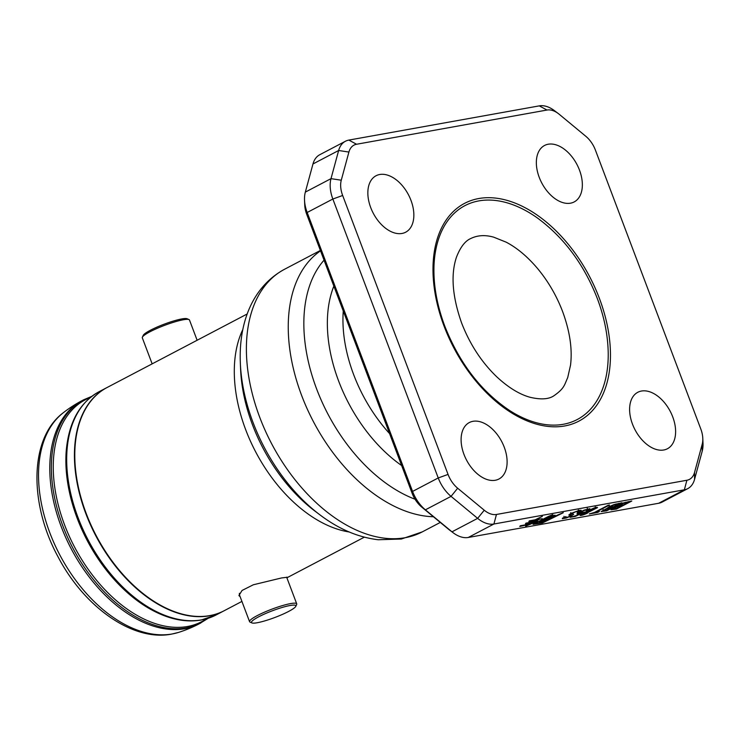 <?xml version="1.0" encoding="UTF-8"?>
<svg xmlns="http://www.w3.org/2000/svg" width="740" height="740" viewBox="0 0 740 740"><rect width="100%" height="100%" fill="white"/><g stroke="black" fill="none" stroke-linecap="round" stroke-linejoin="round"><path stroke-width="1.11" d="M197.127 340.252L189.477 320.013A25.206 3.802 159.3 0 0 188.996 319.569A25.206 3.802 159.3 0 0 175.917 321.558A25.206 3.802 159.3 0 0 142.385 337.181A25.206 3.802 159.3 0 0 142.311 337.829L152.153 363.858M142.385 337.181L143.255 335.331A23.726 3.58 -20.7 0 1 174.816 320.624A23.726 3.58 -20.7 0 1 187.118 318.755L188.996 319.569M252.035 621.202A23.726 3.58 159.3 0 0 251.924 622.923A23.726 3.58 159.3 0 0 273.411 618.029A23.726 3.58 159.3 0 0 295.297 607.041A23.726 3.58 159.3 0 0 295.787 606.347A23.726 3.58 159.3 0 0 277.296 609.011A23.726 3.58 159.3 0 0 252.035 621.202M251.924 622.923L250.046 622.1A25.206 3.802 -20.7 0 1 249.565 621.655A25.206 3.802 -20.7 0 1 250.166 620.277A25.206 3.802 -20.7 0 1 275.215 607.947A25.206 3.802 -20.7 0 1 296.721 603.84A25.206 3.802 -20.7 0 1 296.657 604.488L295.787 606.347M249.565 621.655L239.371 594.673L239.39 593.313M106.986 387.557A126.031 78.579 62.3 0 0 106.81 387.649A126.031 78.579 62.3 0 0 90.447 524.771A126.031 78.579 62.3 0 0 209.411 615.8A126.031 78.579 62.3 0 0 223.933 610.851A126.031 78.579 62.3 0 0 224.109 610.759M63.233 412.791A124.801 77.811 62.3 0 0 49.793 532.707A124.801 77.811 62.3 0 0 172.198 633.967A124.801 77.811 62.3 0 0 178.488 632.423L171.551 634.125C132.858 641.756 84.24 607.077 58.062 556.85C28.805 503.283 29.452 438.052 63.233 412.791L63.233 412.791A126.031 126.031 0 0 1 82.168 400.581A126.031 78.579 62.3 0 0 61.161 526.473A126.031 78.579 62.3 0 0 184.778 628.723A126.031 78.579 62.3 0 0 199.301 623.774L208.19 618.279L201.891 621.582A125.291 78.116 -117.7 0 1 187.451 626.502A125.291 78.116 -117.7 0 1 64.565 524.854A125.291 78.116 -117.7 0 1 85.451 399.693L91.742 396.39M216.2 614.912A126.031 78.579 62.3 0 1 201.678 619.861A126.031 78.579 62.3 0 1 82.704 528.832A126.031 78.579 62.3 0 1 99.077 391.71C79.791 402.458 68.848 422.115 66.249 450.679A125.291 78.116 62.3 0 0 77.173 518.231A125.291 78.116 62.3 0 0 149.027 608.419C167.36 618.927 184.741 622.803 201.16 620.037L216.2 614.912L223.933 610.851M178.488 632.423A124.801 77.811 62.3 0 0 178.497 632.423A126.031 126.031 0 0 0 199.301 623.774M247.206 313.973L107.171 387.464A126.031 78.579 -117.7 0 0 86.164 513.357A126.031 78.579 -117.7 0 0 224.294 610.666L241.915 601.416M240.139 596.708L238.909 595.571L242.054 590.455L253.33 584.776L281.524 577.959L287.462 577.228L286.87 577.764M495.245 480.269A31.876 19.878 62.3 0 0 498.927 479.021A31.876 19.878 62.3 0 0 503.061 444.333A31.876 19.878 62.3 0 0 472.971 421.31A31.876 19.878 62.3 0 0 469.299 422.559A31.876 19.878 62.3 0 0 465.155 457.246A31.876 19.878 62.3 0 0 495.245 480.269M663.752 449.994A31.876 19.878 62.3 0 0 667.424 448.745A31.876 19.878 62.3 0 0 671.559 414.058A31.876 19.878 62.3 0 0 641.469 391.035A31.876 19.878 62.3 0 0 637.797 392.283A31.876 19.878 62.3 0 0 633.662 426.971A31.876 19.878 62.3 0 0 663.752 449.994M570.485 203.186A31.876 19.878 62.3 0 0 574.166 201.937A31.876 19.878 62.3 0 0 578.301 167.249A31.876 19.878 62.3 0 0 548.211 144.226A31.876 19.878 62.3 0 0 544.538 145.484A31.876 19.878 62.3 0 0 540.394 180.162A31.876 19.878 62.3 0 0 570.485 203.186M401.986 233.461A31.876 19.878 62.3 0 0 405.659 232.212A31.876 19.878 62.3 0 0 409.803 197.524A31.876 19.878 62.3 0 0 379.713 174.501A31.876 19.878 62.3 0 0 376.04 175.759A31.876 19.878 62.3 0 0 371.896 210.438A31.876 19.878 62.3 0 0 401.986 233.461M434.001 265.716C433.325 284.946 436.933 305.111 444.814 326.229C459.642 363.599 481.426 391.812 510.174 410.876A120.787 75.304 62.3 0 0 608.215 353.008C607.901 335.146 604.275 316.988 597.328 298.544C584.045 264.476 564.047 237.596 537.332 217.921A120.787 75.304 62.3 0 0 434.001 265.716A120.787 75.304 62.3 0 0 444.768 326.183M585.146 513.81L595.728 508.056L586.811 511.71L582.371 514.254L585.146 513.81M549.949 517.889L553.39 516.085L550.19 516.659L546.74 518.462L549.949 517.889M611.712 507.696L606.365 508.981L603.47 510.646L607.05 510.147L611.712 507.696L611.49 507.113M618.816 503.968L613.96 505.013L609.816 507.326L613.525 506.743L618.816 503.968L618.594 503.385M609.177 505.892L609.816 507.326M621.489 505.938L616.152 507.224L613.247 508.889L616.836 508.38L621.489 505.938L621.276 505.355M628.602 502.21L623.746 503.255L619.602 505.568L623.311 504.985L628.602 502.21L628.38 501.627M618.964 504.134L619.602 505.568M534.474 521.598L538.85 519.304L535.52 519.905L531.154 522.19L534.474 521.598M570.152 513.847L571.243 515.345L568.783 515.012L570.855 513.458L579.346 510.341L581.242 510.332L578.615 512.274L578.44 511.803M570.929 514.522L571.743 514.087M341.269 180.209A22.237 13.866 62.3 0 0 342.657 195.49L448.052 474.423A22.237 13.866 62.3 0 0 457.662 488.224L484.256 510.221A22.237 13.866 62.3 0 0 496.457 514.466L686.896 480.251A22.237 13.866 62.3 0 0 694.546 472.435L702.186 444.296A22.237 13.866 62.3 0 0 702.787 438.284A22.237 13.866 62.3 0 0 700.808 429.015L595.404 150.081A22.237 13.866 62.3 0 0 585.793 136.271L559.209 114.275A22.237 13.866 62.3 0 0 558.33 113.581A22.237 13.866 62.3 0 0 546.999 110.038L356.569 144.254A22.237 13.866 62.3 0 0 348.91 152.061L341.269 180.209L331.002 178.645L338.643 150.498A29.656 18.491 -117.7 0 1 345.423 141.257A29.656 18.491 -117.7 0 1 348.845 140.091L539.275 105.876A29.656 18.491 -117.7 0 1 554.38 110.602L558.33 113.581M453.148 532.754L449.199 529.775A22.237 13.866 -117.7 0 1 448.32 529.072L421.735 507.085A22.237 13.866 -117.7 0 1 412.125 493.275L306.73 214.341L307.174 212.491L332.843 199.023A29.656 18.491 -117.7 0 1 331.002 178.645L305.333 192.113A29.656 18.491 62.3 0 0 304.529 200.133A29.656 18.491 62.3 0 0 307.174 212.491L412.578 491.425A29.656 18.491 62.3 0 0 425.389 509.832L451.983 531.829A29.656 18.491 62.3 0 0 453.148 532.754A29.656 18.491 62.3 0 0 468.254 537.481L658.683 503.265A29.656 18.491 62.3 0 0 662.106 502.099L687.765 488.631A29.656 18.491 -117.7 0 1 684.352 489.797L493.913 524.013A29.656 18.491 -117.7 0 1 477.642 518.361L451.049 496.364A29.656 18.491 -117.7 0 1 438.237 477.957L332.843 199.023L342.657 195.49M563.251 512.691L563.242 512.691C553.511 516.585 550.801 518.333 542.771 522.486L534.558 523.735M563.26 512.746L542.374 522.995L533.041 524.346L548.849 516.233L552.798 514.596L552.419 515.382C547.239 517.232 541.31 520.081 534.641 523.948M552.419 515.382L552.197 514.79M552.798 514.596L552.836 515.17M587.56 513.098C583.962 514.763 581.455 515.558 580.067 515.466L585.488 511.951L593.952 508.029L596.773 507.215L597.559 507.622L587.44 512.764M542.836 521.228L539.368 522.634L542.096 521.358L539.331 522.172L539.793 521.598L545.121 519.776L541.643 520.747L542.124 520.137L549.432 518.74L545.861 519.637L543.345 520.96L545.417 520.766L542.762 521.015M555.074 515.197L549.487 518.407L545.056 519.23L550.726 516.095L555.074 515.197M608.123 505.263L609.51 505.013L595.931 512.145L599.391 511.516L597.568 512.469L589.253 513.967L594.535 512.395L608.123 505.263M597.568 512.469L597.346 511.886M607.725 507.742L607.873 508.13C607.281 507.659 609.371 506.456 614.154 504.532L622.026 502.765L606.624 510.85L601.148 511.58L607.596 508.019M606.624 510.85L606.402 510.258M617.512 505.984L617.66 506.373C617.067 505.901 619.158 504.699 623.94 502.774L631.812 501.008L616.411 509.083L610.935 509.823L617.382 506.262M616.411 509.083L616.189 508.5M578.615 512.274L577.135 512.598L578.597 511.682C579.207 511.026 578.282 511.044 575.831 511.719L571.382 513.745L573.639 514.3L571.743 515.734L566.257 518.009L562.298 518.712L562.548 518.102L565.943 516.603L564.454 517.713L568.061 517.01L571.243 515.345M571.206 513.273L571.419 514.05M578.597 511.682L578.319 509.952M587.736 510.313L586.219 510.646L587.726 509.509L583.471 510.73L579.124 513.264L584.267 512.062L575.341 516.4L570.115 517.334L576.109 515.632L580.817 513.357L576.941 513.902L584.036 510.147L589.863 508.695L587.736 510.313L587.541 509.795M575.341 516.4L575.119 515.808M537.554 521.136L525.622 526.205L529.322 524.318L519.758 526.473L520.312 525.77L525.585 524.817L529.794 522.616L525.465 523.8L525.992 523.125L530.293 522.348L534.659 520.054L528.823 521.543L529.377 520.831L535.168 519.795L542.383 516.317L536.028 519.637L542.281 518.685L539.71 519.147L534.132 522.098L530.654 522.459L526.445 524.66L529.997 524.022L537.536 521.08M702.787 438.284L703 443.223A29.656 18.491 -117.7 0 1 702.195 451.243L694.555 479.381A29.656 18.491 -117.7 0 1 687.765 488.631M345.423 141.257L319.763 154.725A29.656 18.491 62.3 0 0 312.974 163.965L305.333 192.113M306.73 214.341A22.237 13.866 -117.7 0 1 304.741 205.072L304.529 200.133M200.873 622.951A126.031 78.579 -117.7 0 1 186.351 627.899A126.031 78.579 -117.7 0 1 67.386 536.879A126.031 78.579 -117.7 0 1 83.75 399.748L82.168 400.581M349.16 531.977A126.031 78.579 -117.7 0 1 268.518 473.073A126.031 78.579 -117.7 0 1 245.671 429.653A126.031 78.579 -117.7 0 1 242.868 329.42M276.473 470.344A132.543 82.64 62.3 0 0 314.944 511.09L319.846 514.79A141.756 88.384 -117.7 0 1 278.703 471.214A141.756 88.384 -117.7 0 1 240.352 363.303L240.611 369.445A132.543 82.64 62.3 0 0 276.473 470.344M320.374 250.462L284.493 269.295A148.278 92.445 62.3 0 0 286.657 468.485A148.278 92.445 62.3 0 0 405.206 537.702A148.278 92.445 62.3 0 0 422.29 531.875L401.367 539.025L378.233 539.747C358.04 537.323 338.587 528.998 319.846 514.79M433.409 516.742A148.278 92.445 -117.7 0 1 328.514 446.525A148.278 92.445 -117.7 0 1 320.522 250.842M324.046 260.175A141.756 88.384 62.3 0 0 316.831 389.49A141.756 88.384 62.3 0 0 415.038 499.223M401.644 465.543A125.134 78.015 -117.7 0 1 333.851 286.121M343.268 311.041A118.622 73.954 62.3 0 0 389.573 433.585M444.093 326.201A122.97 76.664 -117.7 0 1 478.762 198.533A122.97 76.664 -117.7 0 1 599.363 298.303A122.97 76.664 -117.7 0 1 564.694 425.963A122.97 76.664 -117.7 0 1 444.093 326.201M609.436 508.112L608.974 506.891M616.198 504.44L616.013 503.94M619.223 506.345L618.76 505.133M625.985 502.682L625.799 502.183M412.125 493.275L412.578 491.425L438.237 477.957L448.052 474.423M457.662 488.224L451.049 496.364L425.389 509.832L421.735 507.085M484.256 510.221L477.642 518.361L451.983 531.829L448.32 529.072M496.457 514.466L493.913 524.013L468.254 537.481M686.896 480.251L684.352 489.797L658.683 503.265M694.546 472.435L694.555 479.381M702.186 444.296L702.195 451.243M539.275 105.876L546.999 110.038M348.845 140.091L356.569 144.254M312.974 163.965L338.643 150.498L348.91 152.061M553.465 396.067C564.666 388.398 564.352 384.865 567.7 377.65L570.531 365.153C572.501 349.225 569.874 331.391 562.65 311.651C556.517 295.575 548.09 281.126 537.379 268.296C527.333 256.502 516.927 247.789 506.151 242.156L493.728 237.179C485.2 234.756 477.559 235.2 470.788 238.511C465.146 240.925 460.382 247.132 456.478 257.141C450.614 274.596 452.316 296.527 461.594 322.936C469.872 344.322 481.648 362.322 496.901 376.956C508.408 387.584 519.452 394.355 530.007 397.26C540.459 399.73 548.275 399.332 553.465 396.067M284.493 269.295C251.97 286.944 238.576 323.639 240.352 363.303M595.728 508.056L595.21 506.687M582.102 514.615L581.585 513.245M603.47 510.646L602.952 509.268M613.247 508.889L612.729 507.51M564.454 517.713L563.936 516.335M571.271 513.958L570.753 512.58M587.726 509.509L587.209 508.14M579.124 513.264L578.606 511.895M440.291 522.431L422.29 531.875M364.33 537.175L286.889 577.811M91.751 396.381L83.75 399.748M99.077 391.71L106.81 387.649M296.721 603.84L286.639 577.154"/></g></svg>

